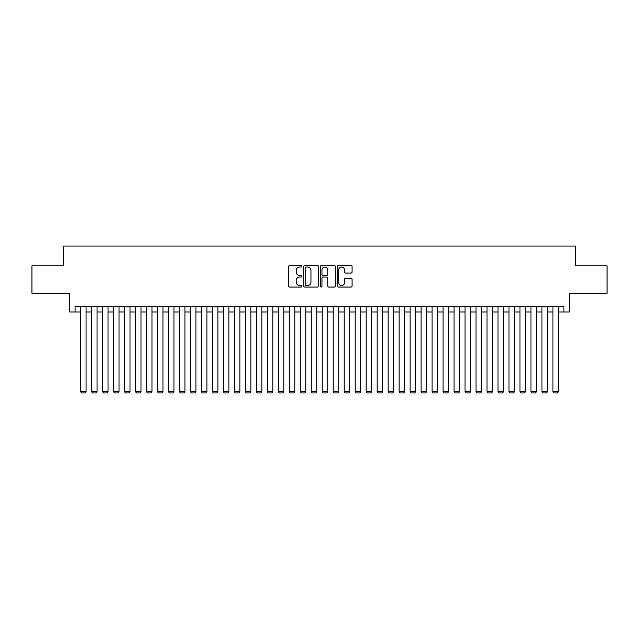 <?xml version="1.0" encoding="UTF-8"?>
<svg xmlns="http://www.w3.org/2000/svg" width="639" height="639" viewBox="0 0 639 639"><rect width="100%" height="100%" fill="white"/><g stroke="black" fill="none" stroke-linecap="round" stroke-linejoin="round"><path stroke-width="0.96" d="M301.92 266.239A0.759 0.759 0 0 0 301.169 265.489L289.715 265.489A1.078 1.078 0 0 0 288.636 266.567L288.636 285.976A1.078 1.078 0 0 0 289.715 287.055L301.169 287.055A0.759 0.759 0 0 0 301.92 286.296A0.759 0.759 0 0 0 301.169 285.545L299.683 285.545A3.451 3.451 0 0 1 296.232 282.095L296.232 280.473A3.451 3.451 0 0 1 299.683 277.022L301.169 277.022A0.759 0.759 0 0 0 301.92 276.272A0.759 0.759 0 0 0 301.169 275.513L299.683 275.513A3.451 3.451 0 0 1 296.232 272.062L296.232 270.449A3.451 3.451 0 0 1 299.683 266.998L301.169 266.998A0.759 0.759 0 0 0 301.92 266.239M351.011 273.093A1.078 1.078 0 0 0 352.089 272.014L352.089 266.567A1.078 1.078 0 0 0 351.011 265.489L338.287 265.489A1.078 1.078 0 0 0 337.208 266.567L337.208 285.976A1.078 1.078 0 0 0 338.287 287.055L351.011 287.055A1.078 1.078 0 0 0 352.089 285.976L352.089 279.395A1.078 1.078 0 0 0 351.011 278.316L345.571 278.316A1.078 1.078 0 0 0 344.493 279.395L344.493 282.662A2.883 2.883 0 0 1 341.609 285.545A2.883 2.883 0 0 1 338.718 282.662L338.718 269.882A2.883 2.883 0 0 1 341.609 266.998A2.883 2.883 0 0 1 344.493 269.882L344.493 272.014A1.078 1.078 0 0 0 345.571 273.093L351.011 273.093M75.067 311.976L75.067 306.48L563.933 306.48L563.933 311.976L569.421 311.976L569.421 293.301L607.05 293.301L607.05 265.832L575.467 265.832L575.467 246.063L63.533 246.063L63.533 265.832L31.95 265.832L31.95 293.301L69.579 293.301L69.579 311.976L80.562 311.976M318.557 266.567A1.078 1.078 0 0 0 317.479 265.489L304.755 265.489A1.078 1.078 0 0 0 303.677 266.567L303.677 285.976A1.078 1.078 0 0 0 304.755 287.055L317.479 287.055A1.078 1.078 0 0 0 318.557 285.976L318.557 266.567M321.521 265.489L334.245 265.489A1.078 1.078 0 0 1 335.323 266.567L335.323 285.976A1.078 1.078 0 0 1 334.245 287.055L328.797 287.055A1.078 1.078 0 0 1 327.719 285.976L327.719 278.101A1.078 1.078 0 0 0 326.641 277.022L323.03 277.022A1.078 1.078 0 0 0 321.952 278.101L321.952 286.296A0.759 0.759 0 0 1 321.201 287.055A0.759 0.759 0 0 1 320.443 286.296L320.443 266.567A1.078 1.078 0 0 1 321.521 265.489M86.057 311.976L91.545 311.976M97.04 311.976L102.536 311.976M108.023 311.976L113.518 311.976M119.014 311.976L124.501 311.976M129.997 311.976L135.492 311.976M140.979 311.976L146.475 311.976M151.97 311.976L157.458 311.976M162.953 311.976L168.448 311.976M173.944 311.976L179.431 311.976M184.927 311.976L190.422 311.976M195.909 311.976L201.405 311.976M206.9 311.976L212.388 311.976M217.883 311.976L223.378 311.976M228.866 311.976L234.361 311.976M239.857 311.976L245.344 311.976M250.839 311.976L256.335 311.976M261.822 311.976L267.318 311.976M272.813 311.976L278.3 311.976M283.796 311.976L289.291 311.976M294.779 311.976L300.274 311.976M305.769 311.976L311.257 311.976M316.752 311.976L322.248 311.976M327.743 311.976L333.231 311.976M338.726 311.976L344.221 311.976M349.709 311.976L355.204 311.976M360.7 311.976L366.187 311.976M371.682 311.976L377.178 311.976M382.665 311.976L388.161 311.976M393.656 311.976L399.143 311.976M404.639 311.976L410.134 311.976M415.622 311.976L421.117 311.976M426.612 311.976L432.1 311.976M437.595 311.976L443.091 311.976M448.578 311.976L454.073 311.976M459.569 311.976L465.056 311.976M470.552 311.976L476.047 311.976M481.542 311.976L487.03 311.976M492.525 311.976L498.021 311.976M503.508 311.976L509.003 311.976M514.499 311.976L519.986 311.976M525.482 311.976L530.977 311.976M536.464 311.976L541.96 311.976M547.455 311.976L552.943 311.976M558.438 311.976L563.933 311.976M305.937 266.998A0.759 0.759 0 0 0 305.186 267.749L305.186 284.786A0.759 0.759 0 0 0 305.937 285.545L307.503 285.545A3.451 3.451 0 0 0 310.953 282.095L310.953 270.449A3.451 3.451 0 0 0 307.503 266.998L305.937 266.998M327.719 269.938A2.883 2.883 0 0 0 324.836 267.054A2.883 2.883 0 0 0 321.952 269.938L321.952 274.435A1.078 1.078 0 0 0 323.03 275.513L326.641 275.513A1.078 1.078 0 0 0 327.719 274.435L327.719 269.938M86.057 306.48L86.057 391.507L80.562 391.507L80.562 306.48M86.057 391.507L85.227 392.937L81.385 392.937L80.562 391.507M97.04 306.48L97.04 391.507L91.545 391.507L91.545 306.48M97.04 391.507L96.217 392.937L92.367 392.937L91.545 391.507M108.023 306.48L108.023 391.507L102.536 391.507L102.536 306.48M108.023 391.507L107.2 392.937L103.358 392.937L102.536 391.507M119.014 306.48L119.014 391.507L113.518 391.507L113.518 306.48M119.014 391.507L118.191 392.937L114.341 392.937L113.518 391.507M129.997 306.48L129.997 391.507L124.501 391.507L124.501 306.48M129.997 391.507L129.174 392.937L125.332 392.937L124.501 391.507M140.979 306.48L140.979 391.507L135.492 391.507L135.492 306.48M140.979 391.507L140.157 392.937L136.315 392.937L135.492 391.507M151.97 306.48L151.97 391.507L146.475 391.507L146.475 306.48M151.97 391.507L151.147 392.937L147.297 392.937L146.475 391.507M162.953 306.48L162.953 391.507L157.458 391.507L157.458 306.48M162.953 391.507L162.13 392.937L158.288 392.937L157.458 391.507M173.944 306.48L173.944 391.507L168.448 391.507L168.448 306.48M173.944 391.507L173.113 392.937L169.271 392.937L168.448 391.507M184.927 306.48L184.927 391.507L179.431 391.507L179.431 306.48M184.927 391.507L184.104 392.937L180.254 392.937L179.431 391.507M195.909 306.48L195.909 391.507L190.422 391.507L190.422 306.48M195.909 391.507L195.087 392.937L191.245 392.937L190.422 391.507M206.9 306.48L206.9 391.507L201.405 391.507L201.405 306.48M206.9 391.507L206.07 392.937L202.228 392.937L201.405 391.507M217.883 306.48L217.883 391.507L212.388 391.507L212.388 306.48M217.883 391.507L217.06 392.937L213.21 392.937L212.388 391.507M228.866 306.48L228.866 391.507L223.378 391.507L223.378 306.48M228.866 391.507L228.043 392.937L224.201 392.937L223.378 391.507M239.857 306.48L239.857 391.507L234.361 391.507L234.361 306.48M239.857 391.507L239.034 392.937L235.184 392.937L234.361 391.507M250.839 306.48L250.839 391.507L245.344 391.507L245.344 306.48M250.839 391.507L250.017 392.937L246.167 392.937L245.344 391.507M261.822 306.48L261.822 391.507L256.335 391.507L256.335 306.48M261.822 391.507L261 392.937L257.158 392.937L256.335 391.507M272.813 306.48L272.813 391.507L267.318 391.507L267.318 306.48M272.813 391.507L271.99 392.937L268.14 392.937L267.318 391.507M283.796 306.48L283.796 391.507L278.3 391.507L278.3 306.48M283.796 391.507L282.973 392.937L279.131 392.937L278.3 391.507M294.779 306.48L294.779 391.507L289.291 391.507L289.291 306.48M294.779 391.507L293.956 392.937L290.114 392.937L289.291 391.507M305.769 306.48L305.769 391.507L300.274 391.507L300.274 306.48M305.769 391.507L304.947 392.937L301.097 392.937L300.274 391.507M316.752 306.48L316.752 391.507L311.257 391.507L311.257 306.48M316.752 391.507L315.93 392.937L312.088 392.937L311.257 391.507M327.743 306.48L327.743 391.507L322.248 391.507L322.248 306.48M327.743 391.507L326.912 392.937L323.07 392.937L322.248 391.507M338.726 306.48L338.726 391.507L333.231 391.507L333.231 306.48M338.726 391.507L337.903 392.937L334.053 392.937L333.231 391.507M349.709 306.48L349.709 391.507L344.221 391.507L344.221 306.48M349.709 391.507L348.886 392.937L345.044 392.937L344.221 391.507M360.7 306.48L360.7 391.507L355.204 391.507L355.204 306.48M360.7 391.507L359.869 392.937L356.027 392.937L355.204 391.507M371.682 306.48L371.682 391.507L366.187 391.507L366.187 306.48M371.682 391.507L370.86 392.937L367.01 392.937L366.187 391.507M382.665 306.48L382.665 391.507L377.178 391.507L377.178 306.48M382.665 391.507L381.842 392.937L378 392.937L377.178 391.507M393.656 306.48L393.656 391.507L388.161 391.507L388.161 306.48M393.656 391.507L392.833 392.937L388.983 392.937L388.161 391.507M404.639 306.48L404.639 391.507L399.143 391.507L399.143 306.48M404.639 391.507L403.816 392.937L399.966 392.937L399.143 391.507M415.622 306.48L415.622 391.507L410.134 391.507L410.134 306.48M415.622 391.507L414.799 392.937L410.957 392.937L410.134 391.507M426.612 306.48L426.612 391.507L421.117 391.507L421.117 306.48M426.612 391.507L425.79 392.937L421.94 392.937L421.117 391.507M437.595 306.48L437.595 391.507L432.1 391.507L432.1 306.48M437.595 391.507L436.772 392.937L432.93 392.937L432.1 391.507M448.578 306.48L448.578 391.507L443.091 391.507L443.091 306.48M448.578 391.507L447.755 392.937L443.913 392.937L443.091 391.507M459.569 306.48L459.569 391.507L454.073 391.507L454.073 306.48M459.569 391.507L458.746 392.937L454.896 392.937L454.073 391.507M470.552 306.48L470.552 391.507L465.056 391.507L465.056 306.48M470.552 391.507L469.729 392.937L465.887 392.937L465.056 391.507M481.542 306.48L481.542 391.507L476.047 391.507L476.047 306.48M481.542 391.507L480.712 392.937L476.87 392.937L476.047 391.507M492.525 306.48L492.525 391.507L487.03 391.507L487.03 306.48M492.525 391.507L491.703 392.937L487.853 392.937L487.03 391.507M503.508 306.48L503.508 391.507L498.021 391.507L498.021 306.48M503.508 391.507L502.685 392.937L498.843 392.937L498.021 391.507M514.499 306.48L514.499 391.507L509.003 391.507L509.003 306.48M514.499 391.507L513.668 392.937L509.826 392.937L509.003 391.507M525.482 306.48L525.482 391.507L519.986 391.507L519.986 306.48M525.482 391.507L524.659 392.937L520.809 392.937L519.986 391.507M536.464 306.48L536.464 391.507L530.977 391.507L530.977 306.48M536.464 391.507L535.642 392.937L531.8 392.937L530.977 391.507M547.455 306.48L547.455 391.507L541.96 391.507L541.96 306.48M547.455 391.507L546.633 392.937L542.783 392.937L541.96 391.507M558.438 306.48L558.438 391.507L552.943 391.507L552.943 306.48M558.438 391.507L557.615 392.937L553.773 392.937L552.943 391.507"/></g></svg>
